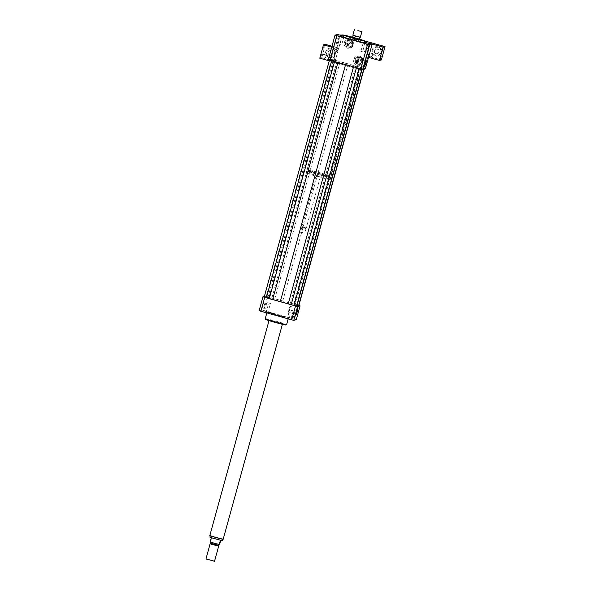 <?xml version="1.0" encoding="UTF-8"?>
<svg xmlns="http://www.w3.org/2000/svg" width="591" height="591" viewBox="0 0 591 591"><rect width="100%" height="100%" fill="white"/><g stroke="black" fill="none" stroke-linecap="round" stroke-linejoin="round"><path stroke-width="0.44" stroke-dasharray="2.96 2.22" d="M339.633 45.477L336.087 44.495L339.633 45.477L341.99 36.93M343.068 36.14L343.984 36.457L343.039 36.258M339.714 44.547L341.635 44.997L339.714 44.547M362.859 50.915L366.405 51.897L362.859 50.915M362.778 51.845L360.857 51.387L362.778 51.845M287.315 318.409L290.861 319.391L287.315 318.409L289.664 309.861L293.217 310.844L289.671 309.861M264.458 311.967L262.537 311.516L264.458 311.967M266.807 303.427L264.894 302.969L266.807 303.427M268.078 312.026L264.532 311.043L268.078 312.026L270.442 303.471L266.888 302.496L270.442 303.471M290.935 318.46L292.855 318.911L290.935 318.46M293.291 309.913L295.212 310.371L293.291 309.913M357.658 61.737L357.053 64.737L358.752 58.627L357.658 61.737M289.405 309.529L288.8 312.528L290.499 306.419L289.405 309.529M352.879 35.157L360.362 37.218M353.071 35.497L360.015 37.418M355.531 39.191L359.284 40.085L355.531 39.191M334.617 59.588L334.233 60.674L334.617 59.588M334.078 59.44L333.701 60.526L334.078 59.44M337.35 50.952L336.973 52.038L337.35 50.952M336.818 50.804L336.434 51.89L336.818 50.804M368.88 45.551L368.496 46.637L368.88 45.551M369.412 45.699L369.028 46.785L369.412 45.699M366.915 54.003L366.531 55.089L366.915 54.003M367.447 54.15L367.063 55.236L367.447 54.15M348.454 44.177A0.554 0.554 -103.4 0 0 349.141 43.512A0.554 0.554 -103.4 0 0 348.047 43.631A0.554 0.554 -103.4 0 0 348.454 44.177M348.409 44.185A0.554 0.554 -103.4 0 0 349.096 43.527A0.554 0.554 -103.4 0 0 348.003 43.638A0.554 0.554 -103.4 0 0 348.409 44.185M358.094 61.235A0.554 0.554 -103.4 0 0 358.781 60.57A0.554 0.554 -103.4 0 0 357.688 60.688A0.554 0.554 -103.4 0 0 358.094 61.235M358.05 61.242A0.554 0.554 -103.4 0 0 358.737 60.585A0.554 0.554 -103.4 0 0 357.644 60.696A0.554 0.554 -103.4 0 0 358.05 61.242M307.106 169.683A12.47 0.48 -164.6 0 1 319.635 172.675A12.47 0.48 -164.6 0 1 331.115 176.332A12.47 0.48 -164.6 0 1 318.963 173.481A12.47 0.48 -164.6 0 1 307.061 169.706A12.47 0.48 -164.6 0 1 307.106 169.683M336.641 62.447A12.47 0.48 15.4 0 0 336.604 62.476A12.47 0.48 15.4 0 0 348.498 66.251A12.47 0.48 15.4 0 0 360.65 69.095A12.47 0.48 15.4 0 0 349.17 65.438A12.47 0.48 15.4 0 0 336.641 62.447M308.17 169.979A11.362 0.436 -164.6 0 1 319.591 172.705A11.362 0.436 -164.6 0 1 330.044 176.037A11.362 0.436 -164.6 0 1 318.97 173.444A11.362 0.436 -164.6 0 1 308.133 170.001A11.362 0.436 -164.6 0 1 308.17 169.979M307.845 171.154A11.362 0.436 -164.6 0 1 319.266 173.88A11.362 0.436 -164.6 0 1 329.719 177.211A11.362 0.436 -164.6 0 1 318.652 174.618A11.362 0.436 -164.6 0 1 307.808 171.176A11.362 0.436 -164.6 0 1 307.845 171.154M306.781 170.858A12.47 0.48 -164.6 0 1 319.31 173.85A12.47 0.48 -164.6 0 1 330.79 177.507A12.47 0.48 -164.6 0 1 318.638 174.655A12.47 0.48 -164.6 0 1 306.744 170.88A12.47 0.48 -164.6 0 1 306.781 170.858M306.19 172.993A12.47 0.48 -164.6 0 1 318.726 175.985A12.47 0.48 -164.6 0 1 330.199 179.642A12.47 0.48 -164.6 0 1 318.047 176.79A12.47 0.48 -164.6 0 1 306.153 173.023A12.47 0.48 -164.6 0 1 306.19 172.993M316.045 175.741L320.315 176.923L316.037 175.741L302.031 226.612L306.301 227.794L302.038 226.604L302.319 227.121L305.791 228.082L302.326 227.121L301.809 227.409L306.086 228.591L301.809 227.409L300.524 232.086L304.793 233.268L300.723 232.418M342.403 34.751L335.053 61.457L364.351 69.612M332.992 61.944L333.575 59.809L362.881 67.965L362.29 70.1L332.992 61.944L335.053 61.457L338.215 49.969A1.943 1.936 -103.4 0 0 335.902 47.568A1.943 1.936 -103.4 0 0 334.469 49.903A1.943 1.936 -103.4 0 0 338.215 49.969L338.724 48.1L331.987 46.224M340.342 35.238L333.575 59.809L332.822 59.595L339.589 35.032M362.29 70.1L363.82 69.738M364.536 68.94L368.54 54.387A1.943 1.936 -103.4 0 0 370.853 56.795A1.943 1.936 -103.4 0 0 372.286 54.461A1.943 1.936 -103.4 0 0 368.54 54.387L368.03 56.256L381.343 59.964M370.394 43.608L363.635 68.172L362.881 67.965L369.648 43.394M364.713 40.964L343.585 35.083M342.913 36.708A11.089 0.428 -164.6 0 1 353.714 39.242A11.089 0.428 -164.6 0 1 364.285 42.596M328.278 59.691L330.761 59.1A24.113 0.923 -164.6 0 1 332.822 59.595M363.635 68.172A24.113 0.923 -164.6 0 1 365.386 68.741M345.609 64.508L329.497 59.964L333.132 60.725L331.669 59.994L334.388 60.43L331.728 59.44L364.167 68.467L360.54 67.706L362.002 68.438L359.284 68.002L361.943 68.999L345.587 64.589M330.761 59.1L337.527 34.537M265.241 318.682A11.089 0.428 -164.6 0 1 265.278 318.66A11.089 0.428 -164.6 0 1 276.418 321.312A11.089 0.428 -164.6 0 1 286.62 324.57M267.043 312.247A11.089 0.428 15.4 0 0 267.006 312.27A11.089 0.428 15.4 0 0 277.585 315.624A11.089 0.428 15.4 0 0 288.386 318.157A11.089 0.428 15.4 0 0 278.184 314.907A11.089 0.428 15.4 0 0 267.043 312.247M265.632 319.376A10.535 0.406 -164.6 0 1 265.662 319.339A10.535 0.406 -164.6 0 1 276.44 321.918A10.535 0.406 -164.6 0 1 285.926 324.969M269.127 320.3L282.468 323.994L269.127 320.3M271.04 313.363L284.374 317.057L271.04 313.363M298.891 305.466A24.113 0.923 15.4 0 0 298.322 305.288L267.516 296.712A24.113 0.923 15.4 0 0 265.448 296.217L264.354 296.475M298.854 305.577L269.001 297.17L266.179 296.608L269.075 297.539L266.356 297.11L267.819 297.842L264.184 297.081M296.859 306.057L293.971 305.119L297.081 305.266M296.254 319.738A24.113 0.923 15.4 0 0 294.495 319.17L263.689 310.593A24.113 0.923 15.4 0 0 261.621 310.098L259.139 310.689M298.322 305.288L294.495 319.17M267.516 296.712L263.689 310.593M265.448 296.217L261.621 310.098M293.779 304.07L359.092 66.953M290.38 303.249L355.686 66.14M296.652 304.867L361.965 67.751M364.004 69.066L364.167 68.467M363.768 69.125L363.938 68.519M295.227 304.823L360.54 67.706M296.689 305.554L362.002 68.438M282.742 301.041L348.055 63.924M269.075 297.539L334.388 60.43M266.356 297.11L331.669 59.994M266.179 296.608L331.492 59.492M266.415 296.549L331.728 59.44M269.001 297.17L334.314 60.06M271.882 297.975L337.195 60.858M274.771 298.906L340.084 61.796M264.421 297.022L329.726 59.913M267.819 297.842L333.132 60.725M293.971 305.119L359.284 68.002M210.13 542.043L210.581 541.932L211.615 538.194L210.699 537.581M211.164 538.305L211.615 538.194M221.403 540.447L210.706 537.537M219.638 544.459L210.581 541.932M223.11 539.214L209.879 535.549L223.11 539.214M214.186 561.45L206.17 559.241M214.526 561.251L205.978 558.894M218.677 546.187L210.13 543.831M218.463 545.382L210.714 543.247M218.751 544.326L211.009 542.183L218.722 544.459M223.184 539.214L209.82 535.535M284.36 317.064L271.018 313.378L284.36 317.064M337.564 49.903L336.973 52.038L337.564 49.903L337.033 49.755L336.434 51.89L337.025 49.755L337.564 49.903M334.824 58.539L334.233 60.674L334.824 58.539L334.292 58.391L333.701 60.526L334.292 58.391L334.824 58.539M321.726 54.032L320.691 57.77L321.726 54.032L321.194 53.884L320.159 57.623L321.194 53.884M324.466 45.396L323.432 49.134L324.466 45.396L323.934 45.248L322.893 48.987L323.934 45.248M324.636 54.438A1.943 1.936 -103.4 0 0 322.184 56.271A1.943 1.936 -103.4 0 0 324.57 58.199A1.943 1.936 -103.4 0 0 324.636 54.438M325.412 44.399L322.036 56.64A1.943 1.936 -103.4 0 0 324.393 58.236A1.943 1.936 -103.4 0 0 325.826 55.901A1.943 1.936 -103.4 0 0 322.457 55.111A1.943 1.936 -103.4 0 0 322.036 56.64L321.733 57.748L335.053 61.457L333.117 61.915L329.261 60.836M337.033 47.546A1.943 1.936 -103.4 0 0 334.639 49.858A1.943 1.936 -103.4 0 0 338.451 49.452A1.943 1.936 -103.4 0 0 337.033 47.546M328.98 57.467A4.713 4.698 -103.4 0 0 334.801 51.838A4.713 4.698 -103.4 0 0 325.53 52.835A4.713 4.698 -103.4 0 0 328.98 57.467M331.159 50.567A2.371 2.364 -103.4 0 0 328.227 53.397A2.371 2.364 -103.4 0 0 332.896 52.902A2.371 2.364 -103.4 0 0 331.159 50.567M330.857 50.634A2.371 2.364 76.6 0 1 330.775 55.236A2.371 2.364 76.6 0 1 327.924 53.471A2.371 2.364 76.6 0 1 330.857 50.634M329.423 56.862A4.159 4.144 -103.4 0 0 334.543 51.816A4.159 4.144 -103.4 0 0 327.621 49.888A4.159 4.144 -103.4 0 0 329.423 56.862M329.239 57.401A4.713 4.698 -103.4 0 0 335.053 51.779A4.713 4.698 -103.4 0 0 325.789 52.776A4.713 4.698 -103.4 0 0 329.239 57.401M331.736 47.154L336.796 48.558L338.724 48.1M336.796 48.558L333.117 61.915M319.797 58.206L321.733 57.748M366.531 55.089L367.122 52.954L366.531 55.089L367.063 55.236L367.654 53.101L367.063 55.236L366.531 55.089M368.496 46.637L369.094 44.502L368.496 46.637L369.028 46.785L369.626 44.65L369.035 46.785L368.496 46.637M381.594 51.144L382.636 47.406L381.594 51.144L382.126 51.291M379.629 59.602L380.663 55.857L379.629 59.602M382.924 46.032A1.943 1.936 -103.4 0 0 382.466 49.836A1.943 1.936 -103.4 0 0 384.246 49.437M384.815 47.361A1.943 1.936 -103.4 0 0 384.017 46.334M384.719 47.716A1.943 1.936 -103.4 0 0 382.362 46.12A1.943 1.936 -103.4 0 0 380.929 48.455A1.943 1.936 -103.4 0 0 384.298 49.252M370.062 56.736A1.943 1.936 -103.4 0 0 372.463 54.416A1.943 1.936 -103.4 0 0 368.644 54.83A1.943 1.936 -103.4 0 0 370.062 56.736M377.775 46.896A4.713 4.698 -103.4 0 0 371.953 52.525A4.713 4.698 -103.4 0 0 381.225 51.528A4.713 4.698 -103.4 0 0 377.775 46.896M376.194 53.655A2.371 2.364 -103.4 0 0 379.127 50.819A2.371 2.364 -103.4 0 0 374.458 51.321A2.371 2.364 -103.4 0 0 376.194 53.655M375.898 53.722A2.371 2.364 76.6 0 1 375.979 49.127A2.371 2.364 76.6 0 1 378.831 50.892A2.371 2.364 76.6 0 1 375.898 53.722M377.93 47.361A4.159 4.144 -103.4 0 0 372.818 52.407A4.159 4.144 -103.4 0 0 379.732 54.328A4.159 4.144 -103.4 0 0 377.93 47.361M378.033 46.837A4.713 4.698 -103.4 0 0 372.212 52.459A4.713 4.698 -103.4 0 0 381.483 51.461A4.713 4.698 -103.4 0 0 378.033 46.837M368.518 57.393L366.095 56.714L368.03 56.256M366.095 56.714L369.759 43.431M350.485 47.132L352.701 45.071L350.485 47.132A3.878 3.871 -103.4 0 1 349.414 47.406L346.644 46.637L349.414 47.406M345.151 43.054L346.045 45.803L345.151 43.054A3.878 3.871 -103.4 0 1 345.44 41.991L347.663 39.929L345.44 41.991M351.327 40.461L348.557 39.693L351.327 40.461A3.878 3.871 -103.4 0 1 352.103 41.252L352.997 44L352.103 41.252M352.531 45.108A3.878 3.871 -103.4 0 0 352.827 44.044M348.557 39.693A3.878 3.871 -103.4 0 0 347.486 39.974M345.868 45.847A3.878 3.871 -103.4 0 0 346.644 46.637M352.184 44.436A3.324 3.317 -103.4 0 0 348.217 40.314A3.324 3.317 -103.4 0 0 345.757 44.318A3.324 3.317 -103.4 0 0 352.184 44.436M352.701 45.071A3.878 3.871 -103.4 0 0 352.997 44M348.727 39.649A3.878 3.871 -103.4 0 0 347.663 39.929M346.045 45.803A3.878 3.871 -103.4 0 0 346.821 46.593M352.273 41.215A3.878 3.871 -103.4 0 0 351.497 40.424M345.617 41.946A3.878 3.871 -103.4 0 0 345.321 43.017M347.885 43.402A0.835 0.827 -103.4 0 0 348.875 44.428A0.835 0.827 -103.4 0 0 349.488 43.845A0.835 0.827 -103.4 0 0 348.491 42.811A0.835 0.827 -103.4 0 0 347.885 43.402M349.355 43.874A0.835 0.827 76.6 0 1 347.752 43.845A0.835 0.827 76.6 0 1 348.365 42.84A0.835 0.827 76.6 0 1 349.355 43.874M344.93 40.882L343.873 44L344.93 40.882A4.713 4.698 -103.4 0 1 346.127 39.708L349.192 38.91L346.127 39.708M350.596 39.412L353.034 41.629L350.596 39.412A4.713 4.698 -103.4 0 0 348.978 38.962M353.241 43.306L352.399 46.371L353.241 43.306A4.713 4.698 -103.4 0 0 352.82 41.68M351.202 47.546L348.129 48.344L351.202 47.546A4.713 4.698 -103.4 0 0 352.399 46.371M346.518 47.893L344.294 45.625L346.518 47.893A4.713 4.698 -103.4 0 0 348.129 48.344M353.455 43.254A4.713 4.698 -103.4 0 0 353.034 41.629M351.416 47.494A4.713 4.698 -103.4 0 0 352.613 46.32M346.732 47.841A4.713 4.698 -103.4 0 0 348.35 48.292M344.088 43.948A4.713 4.698 -103.4 0 0 344.509 45.573M350.81 39.361A4.713 4.698 -103.4 0 0 349.192 38.91M351.97 44.488A3.324 3.317 -103.4 0 0 348.003 40.365A3.324 3.317 -103.4 0 0 345.543 44.369A3.324 3.317 -103.4 0 0 351.97 44.488M345.905 39.76A4.713 4.698 -103.4 0 0 344.716 40.934M343.873 44A4.713 4.698 -103.4 0 0 344.294 45.625M353.204 44.059A3.051 3.036 -103.4 0 0 349.569 40.277A3.051 3.036 -103.4 0 0 347.316 43.948A3.051 3.036 -103.4 0 0 353.204 44.059M352.687 44.185A3.051 3.036 -103.4 0 0 349.052 40.402A3.051 3.036 -103.4 0 0 346.799 44.066A3.051 3.036 -103.4 0 0 352.687 44.185M351.357 43.808A1.662 1.655 -103.4 0 0 349.377 41.747A1.662 1.655 -103.4 0 0 348.143 43.749A1.662 1.655 -103.4 0 0 351.357 43.808M350.759 43.956A1.662 1.655 -103.4 0 0 348.771 41.887A1.662 1.655 -103.4 0 0 347.545 43.889A1.662 1.655 -103.4 0 0 350.759 43.956M349.584 47.369A3.878 3.871 -103.4 0 0 350.655 47.088M360.126 64.19L362.342 62.129L360.126 64.19A3.878 3.871 -103.4 0 1 359.055 64.463L356.284 63.695L359.055 64.463M354.792 60.112L355.686 62.86L354.792 60.112A3.878 3.871 -103.4 0 1 355.08 59.048L357.304 56.987L355.08 59.048M360.968 57.519L358.198 56.751L360.968 57.519A3.878 3.871 -103.4 0 1 361.744 58.31L362.638 61.058L361.744 58.31M362.172 62.166A3.878 3.871 -103.4 0 0 362.468 61.102M358.198 56.751A3.878 3.871 -103.4 0 0 357.127 57.032M355.509 62.905A3.878 3.871 -103.4 0 0 356.284 63.695M361.825 61.494A3.324 3.317 -103.4 0 0 357.858 57.371A3.324 3.317 -103.4 0 0 355.398 61.375A3.324 3.317 -103.4 0 0 361.825 61.494M362.342 62.129A3.878 3.871 -103.4 0 0 362.638 61.058M358.368 56.706A3.878 3.871 -103.4 0 0 357.304 56.987M355.686 62.86A3.878 3.871 -103.4 0 0 356.462 63.651M361.914 58.273A3.878 3.871 -103.4 0 0 361.138 57.482M355.257 59.004A3.878 3.871 -103.4 0 0 354.962 60.075M357.525 60.459A0.835 0.827 -103.4 0 0 358.515 61.486A0.835 0.827 -103.4 0 0 359.129 60.903A0.835 0.827 -103.4 0 0 358.131 59.868A0.835 0.827 -103.4 0 0 357.525 60.459M358.996 60.932A0.835 0.827 76.6 0 1 357.392 60.903A0.835 0.827 76.6 0 1 358.006 59.898A0.835 0.827 76.6 0 1 358.996 60.932M354.57 57.94L353.514 61.058L354.57 57.94A4.713 4.698 -103.4 0 1 355.767 56.766L358.84 55.968L355.767 56.766M360.237 56.47L362.675 58.686L360.237 56.47A4.713 4.698 -103.4 0 0 358.619 56.019M362.881 60.363L362.039 63.429L362.881 60.363A4.713 4.698 -103.4 0 0 362.46 58.738M360.842 64.604L357.777 65.402L360.842 64.604A4.713 4.698 -103.4 0 0 362.039 63.429M356.159 64.951L353.935 62.683L356.159 64.951A4.713 4.698 -103.4 0 0 357.777 65.402M363.096 60.312A4.713 4.698 -103.4 0 0 362.675 58.686M361.064 64.552A4.713 4.698 -103.4 0 0 362.253 63.377M356.373 64.899A4.713 4.698 -103.4 0 0 357.991 65.35M353.728 61.006A4.713 4.698 -103.4 0 0 354.149 62.631M360.451 56.418A4.713 4.698 -103.4 0 0 358.84 55.968M361.611 61.545A3.324 3.317 -103.4 0 0 357.644 57.423A3.324 3.317 -103.4 0 0 355.184 61.427A3.324 3.317 -103.4 0 0 361.611 61.545M355.553 56.817A4.713 4.698 -103.4 0 0 354.356 57.992M353.514 61.058A4.713 4.698 -103.4 0 0 353.935 62.683M362.844 61.117A3.051 3.036 -103.4 0 0 359.21 57.334A3.051 3.036 -103.4 0 0 356.957 61.006A3.051 3.036 -103.4 0 0 362.844 61.117M362.327 61.242A3.051 3.036 -103.4 0 0 358.693 57.46A3.051 3.036 -103.4 0 0 356.439 61.124A3.051 3.036 -103.4 0 0 362.327 61.242M360.998 60.866A1.662 1.655 -103.4 0 0 359.018 58.804A1.662 1.655 -103.4 0 0 357.784 60.807A1.662 1.655 -103.4 0 0 360.998 60.866M360.399 61.013A1.662 1.655 -103.4 0 0 358.412 58.952A1.662 1.655 -103.4 0 0 357.186 60.947A1.662 1.655 -103.4 0 0 360.399 61.013M359.225 64.426A3.878 3.871 -103.4 0 0 360.296 64.146M209.805 535.815L223.058 539.465M338.436 35.948L336.087 44.495M340.438 35.475L338.082 44.022M343.984 36.457L341.635 44.997M368.762 43.35L366.405 51.897M365.208 42.375L362.852 50.915M366.767 43.823L364.411 52.37M363.214 42.848L360.857 51.387M290.861 319.391L293.217 310.844M262.537 311.516L264.894 302.969M266.09 312.491L268.44 303.951M264.532 311.043L266.888 302.496M292.855 318.911L295.212 310.371M289.302 317.936L291.659 309.389M357.03 64.707L356.144 61.191L358.722 58.642M364.507 66.813L357.053 64.737M366.213 60.703L358.752 58.627M288.777 312.499L287.891 308.982L290.469 306.434M296.254 314.604L288.8 312.528M297.96 308.495L290.499 306.419M352.598 37.211L352.339 38.171M359.535 39.176L359.284 40.085M333.701 60.526L334.233 60.674L333.701 60.526M336.434 51.89L336.973 52.038L336.434 51.89M369.626 44.65L369.094 44.502L369.626 44.65M367.654 53.101L367.122 52.954L367.654 53.101M336.604 62.476L307.061 169.706M360.65 69.095L331.115 176.332M308.133 170.001L307.808 171.176M330.044 176.037L329.719 177.211M306.744 170.88L306.153 173.023M330.79 177.507L330.199 179.642M320.315 176.923L306.301 227.786L305.791 228.082L306.079 228.584M306.086 228.591L304.454 233.46M267.006 312.27L266.829 312.912M288.386 318.157L288.194 318.852M320.159 57.623L320.691 57.77M322.893 48.987L323.432 49.134M383.167 47.553L382.636 47.406M381.195 56.012L380.663 55.857M380.161 59.75L379.621 59.602M349.569 40.277L349.052 40.402M350.98 46.209L350.463 46.334M349.377 41.747L348.771 41.887M350.145 44.982L349.54 45.13M359.21 57.334L358.693 57.46M360.621 63.267L360.104 63.392M359.018 58.804L358.412 58.952M359.786 62.04L359.18 62.188"/><path stroke-width="0.89" d="M341.99 36.93L338.436 35.948L341.99 36.93M343.039 36.258L340.438 35.475L343.068 36.14M365.216 42.367L368.762 43.35L365.216 42.367M365.127 43.298L363.214 42.848L365.127 43.298M365.607 63.695L364.507 66.813L365.149 63.695L366.213 60.703L365.607 63.695M297.354 311.494L296.254 314.604L296.896 311.487L297.96 308.495L297.354 311.494M357.865 30.651L361.906 31.611L357.865 30.651M361.906 31.611L360.355 37.226L356.321 36.258L352.879 35.165L354.423 29.55M360.355 37.226L356.27 36.524L352.879 35.165M369.759 43.431L383.094 47.073L379.415 60.422L381.343 59.964L384.298 49.252A1.943 1.936 -103.4 0 0 384.719 47.716L385.022 46.615L371.702 42.907L369.648 43.394L370.394 43.608A24.113 0.923 -164.6 0 1 372.153 44.177L369.671 44.761A24.113 0.923 -164.6 0 1 367.609 44.266L336.804 35.696A24.113 0.923 -164.6 0 1 335.045 35.128L337.527 34.537A24.113 0.923 -164.6 0 1 339.589 35.032L343.585 35.083M363.82 69.738L364.536 68.94M369.774 43.365L371.702 42.907L364.713 40.964M353.182 38.252A11.089 0.428 -164.6 0 1 343.349 35.105A11.089 0.428 -164.6 0 1 354.157 37.639A11.089 0.428 -164.6 0 1 364.728 40.993A11.089 0.428 -164.6 0 1 353.182 38.252M364.728 40.993L364.285 42.596A11.089 0.428 -164.6 0 1 352.738 39.856A11.089 0.428 -164.6 0 1 342.913 36.708L343.349 35.105M372.153 44.177L365.386 68.741L362.904 69.332A24.113 0.923 -164.6 0 1 360.842 68.837L330.037 60.26A24.113 0.923 -164.6 0 1 328.278 59.691L335.045 35.128M362.904 69.332L369.671 44.761M360.842 68.837L367.609 44.266M330.037 60.26L336.804 35.696M288.194 318.852L286.62 324.57A11.089 0.428 -164.6 0 1 286.605 324.577A11.089 0.428 -164.6 0 1 275.82 322.036A11.089 0.428 -164.6 0 1 265.248 318.697A11.089 0.428 -164.6 0 1 265.241 318.682L266.829 312.912M286.605 324.577L285.926 324.969A10.535 0.406 -164.6 0 1 275.679 322.546A10.535 0.406 -164.6 0 1 265.632 319.376L265.248 318.697M264.354 296.475L262.965 296.808A24.113 0.923 15.4 0 0 264.724 297.376L295.53 305.946A24.113 0.923 15.4 0 0 297.598 306.441L300.073 305.85A24.113 0.923 15.4 0 0 298.891 305.466M329.468 60.075L264.184 297.081L294.037 305.488L296.859 306.057L362.12 69.14M297.081 305.266L298.854 305.577L364.004 69.066M262.965 296.808L259.139 310.689A24.113 0.923 15.4 0 0 260.897 311.258L291.703 319.834A24.113 0.923 15.4 0 0 293.771 320.329L296.254 319.738L300.073 305.85M264.724 297.376L260.897 311.258M295.53 305.946L291.703 319.834M297.598 306.441L293.771 320.329M298.625 305.636L363.768 69.125M272.665 299.408L337.934 62.461M280.297 301.617L345.587 64.589M269.267 298.595L334.565 61.523M266.393 297.79L331.691 60.718M296.63 306.108L361.914 69.095M294.037 305.488L359.343 68.416M291.164 304.69L356.462 67.618M288.268 303.752L353.536 66.805M210.706 537.537L211.164 538.305L210.13 542.043L219.187 544.562L220.214 540.824L221.389 540.529L220.672 540.721L219.638 544.459L219.187 544.562M210.721 537.507L221.389 540.529M220.214 540.824L220.672 540.721M205.978 558.901L214.526 561.251L218.677 546.187L210.123 543.831L205.978 558.901L214.526 561.251M210.13 543.831L210.714 543.247L218.463 545.382L218.677 546.187M269.023 320.61L209.82 535.535L216.203 537.566L223.184 539.214L282.387 324.289M331.987 46.224L325.412 44.399L323.476 44.857L331.736 47.154M329.261 60.836L319.797 58.206L323.476 44.857M382.133 51.291L383.167 47.553L382.133 51.291M380.161 59.75L381.195 56.012L380.161 59.75M384.246 49.437A1.943 1.936 -103.4 0 0 384.815 47.361M384.017 46.334A1.943 1.936 -103.4 0 0 382.924 46.032M384.298 49.252L384.719 47.716M379.415 60.422L368.518 57.393M383.094 47.073L385.022 46.615M217.51 539.59C224.779 541.097 221.064 540.713 223.058 539.465L209.805 535.815C210.869 537.899 207.507 536.34 214.503 538.756M353.071 35.497L352.598 37.211M360.015 37.418L359.535 39.176M218.463 545.382L218.722 544.459M210.714 543.247L210.972 542.324"/></g></svg>
